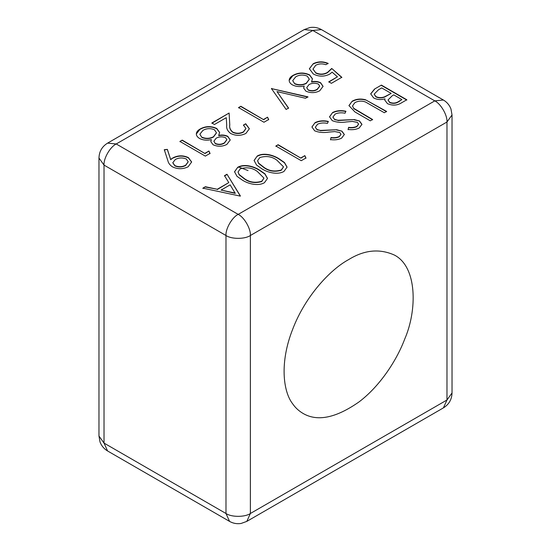 <?xml version="1.0" encoding="UTF-8"?>
<svg xmlns="http://www.w3.org/2000/svg" width="551" height="551" viewBox="0 0 551 551"><rect width="100%" height="100%" fill="white"/><g stroke="black" fill="none" stroke-linecap="round" stroke-linejoin="round"><path stroke-width="0.83" d="M242.288 180.067L236.999 176.32L234.54 171.754L237.715 167.297C244.472 163.406 254.424 166.684 259.555 170.101L264.955 173.82L267.531 178.393L264.425 182.718C257.682 186.603 247.502 183.511 242.288 180.067M331.723 68.455L341.82 77.298L331.399 83.318L328.789 81.81L337.432 76.823L332.122 72.174L329.622 74.185C324.133 76.837 318.698 76.775 313.312 73.999L309.366 68.737L313.223 63.716C317.996 61.368 322.969 61.257 328.141 63.379L325.861 64.694C322.245 63.441 318.857 63.641 315.695 65.3L312.989 69.068L315.689 72.739C319.69 74.64 323.602 74.537 327.425 72.443L331.723 68.455L341.82 77.581M300.936 157.882L304.841 155.623L305.957 157.985L301.259 160.699L275.851 146.029L278.131 144.713L300.936 158.165L304.841 155.623M314.649 130.821L311.935 126.95L315.034 122.659C318.946 120.745 323.375 120.325 328.313 121.406L327.452 123.39C323.857 122.639 320.586 122.894 317.638 124.161L315.324 127.205L316.97 129.519L320.372 130.435L336.627 129.726L341.909 131.138L344.361 134.485L341.579 138.177C338.376 139.727 334.691 140.202 330.51 139.596L331.006 137.509C334.099 137.95 336.84 137.619 339.23 136.524L340.993 134.244L339.74 132.516L334.781 131.586L328.837 132.095C323.63 132.943 318.898 132.522 314.649 130.821M332.239 120.662L329.526 116.791L332.625 112.5C336.537 110.593 340.966 110.172 345.904 111.247L345.043 113.231C341.448 112.48 338.176 112.741 335.228 114.009L332.914 117.053L334.56 119.367L337.963 120.283L354.21 119.567L359.5 120.979L361.952 124.333L359.169 128.018C355.967 129.575 352.282 130.05 348.101 129.444L348.597 127.35C351.69 127.791 354.431 127.467 356.821 126.365L358.584 124.092L357.33 122.356L352.371 121.427L346.427 121.943C341.221 122.79 336.489 122.363 332.239 120.662M365.451 99.738L386.602 111.426L384.322 112.741L365.623 102.059C361.855 100.64 358.281 100.84 354.885 102.658L352.516 105.916L353.687 108.299L372.6 119.512L370.32 120.827L354.975 111.97L348.955 105.599L352.151 101.226C356.056 98.987 360.492 98.491 365.451 99.738L386.602 111.708M289.206 80.804C289.068 78.641 290.384 76.803 293.16 75.301C298.456 72.429 303.932 72.284 309.6 74.867L312.465 78.821L311.549 81.782C314.938 81.093 317.968 81.417 320.641 82.746L323.072 86.342L319.718 90.812C315.227 93.105 310.626 93.222 305.915 91.17L303.649 88.015L304.207 86.018C299.875 87.003 295.99 86.645 292.54 84.957C290.556 83.807 289.447 82.423 289.206 80.804L289.172 80.198M205.006 153.274L208.919 151.022L210.034 153.385L205.33 156.098L179.922 141.428L182.209 140.112L205.006 153.557L208.919 151.022M172.442 166.822C169.908 165.1 168.399 163.103 167.91 160.823L164.288 149.7L167.38 149.383L170.645 159.425L173.117 157.772C178.187 155.251 183.29 155.203 188.428 157.62L191.645 161.966L188.125 166.788C182.918 169.315 177.691 169.329 172.442 166.822M374.522 89.062L381.395 85.095L406.803 99.765L401.844 102.631C397.409 105.516 392.622 105.861 387.477 103.657L384.743 100.062L385.004 98.836C380.831 100.02 377.036 99.71 373.619 97.913L370.699 93.835L374.522 89.062L381.395 85.095M196.363 134.403C196.225 132.24 197.547 130.401 200.323 128.9C205.613 126.034 211.095 125.89 216.763 128.466L219.622 132.419L218.713 135.381C222.094 134.699 225.132 135.016 227.804 136.345L230.235 139.94L226.881 144.41C222.39 146.704 217.79 146.821 213.072 144.768L210.813 141.614L211.37 139.617C207.038 140.601 203.154 140.25 199.703 138.556C197.719 137.406 196.611 136.021 196.363 134.403L196.335 133.797M232.756 132.061C236.372 133.686 239.926 133.618 243.418 131.854L245.932 128.507L243.446 125.063L245.725 123.748L249.355 128.741L245.911 133.425C240.877 135.932 235.8 135.952 230.683 133.494C227.563 131.104 226.234 128.362 226.709 125.263L226.275 117.673L214.456 124.498L211.846 122.997L229.113 113.031L229.774 124.788C229.264 127.488 230.256 129.912 232.756 132.061L232.756 132.343C236.372 133.969 239.926 133.9 243.418 132.13L243.418 131.854M263.64 119.422L267.552 117.17L268.668 119.533L263.97 122.246L238.562 107.576L240.842 106.26L263.64 119.705L267.552 117.17M271.457 88.58L307.947 96.859L305.502 98.264L277.008 91.597L288.559 108.044L286.121 109.456L271.457 88.58M226.991 174.24L240.346 195.867L240.022 196.06L202.885 188.16L205.365 186.727L217.259 189.262L228.782 182.608L224.498 175.679L226.991 174.24L240.346 196.149M261.835 168.785L256.546 165.038L254.087 160.472L257.255 156.016C264.012 152.124 273.971 155.403 279.095 158.812L284.502 162.538L287.071 167.105L283.972 171.437C277.222 175.321 267.049 172.229 261.835 168.785M248.033 170.562L238.762 167.043M348.673 259.583C330.352 269.446 305.206 296.211 292.698 329.222C279.605 362.179 282.994 391.499 292.698 403.862C295.315 407.685 298.738 410.867 302.967 413.388C317.348 421.859 336.076 418.002 359.149 401.831C380.507 385.631 397.016 359.596 404.654 339.223C417.307 310.275 417.369 266.794 394.385 255.058C379.529 248.398 364.294 249.906 348.673 259.583M381.395 85.377L406.803 100.048M384.743 100.199L385.004 98.836M370.706 93.98L374.522 89.345M374.198 94.249L375.899 96.88C378.647 98.147 381.547 98.223 384.598 97.1L391.169 93.374L381.719 87.919L378.475 89.792L374.198 94.111L375.899 96.597C378.647 97.864 381.547 97.94 384.598 96.818L391.169 93.374M388.049 100.089L389.709 102.596C393.015 103.864 396.052 103.554 398.821 101.646L401.913 99.579L393.772 94.875L392.236 95.764L388.042 99.951L389.709 102.314C393.015 103.588 396.052 103.271 398.821 101.363L401.913 99.579M164.288 149.982L167.38 149.383M167.38 149.665L170.645 159.425M170.645 159.707L173.117 157.772M173.117 158.047C178.187 155.534 183.29 155.485 188.428 157.903L188.428 157.62M188.428 157.903L191.645 162.111M172.807 162.841L174.874 165.879C178.572 167.456 182.154 167.325 185.639 165.493L188.194 161.863M186.279 159.012C182.477 157.448 178.82 157.62 175.301 159.514L172.807 162.697L174.874 165.596C178.572 167.173 182.154 167.043 185.639 165.21L188.201 161.719L186.279 159.012M208.919 151.298L210.034 153.667M179.922 141.71L182.209 140.112M182.209 140.395L205.006 153.557M210.813 141.752L211.37 139.617M196.335 133.948L200.323 128.9M200.323 129.182C205.613 126.317 211.095 126.165 216.763 128.748L216.763 128.466M216.763 128.748L219.622 132.564M227.804 136.345L227.804 136.627C225.132 135.298 222.094 134.974 218.713 135.663L218.713 135.381M227.804 136.627L230.235 140.085M199.882 134.341L201.941 137.495C205.943 139.107 209.793 138.942 213.506 136.992L216.46 132.894M213.912 141.325L215.441 143.783C218.651 144.996 221.633 144.775 224.402 143.115L226.867 139.796M215.441 143.501C218.651 144.713 221.633 144.493 224.402 142.833L226.874 139.651L225.49 137.64C222.225 136.428 219.119 136.614 216.164 138.184L213.905 141.187L215.441 143.783M201.941 137.213C205.943 138.831 209.793 138.659 213.506 136.71L216.467 132.75L214.401 129.74C210.358 128.087 206.522 128.314 202.899 130.422L199.875 134.203L201.941 137.495M243.418 132.13L245.925 128.645M243.446 125.346L245.725 123.748M245.725 124.03L249.355 128.879M211.846 123.279L229.113 113.031M229.113 113.313L229.774 124.788M229.774 125.07C229.264 127.77 230.256 130.194 232.756 132.343M267.552 117.446L268.668 119.815M238.562 107.858L240.842 106.26M240.842 106.543L263.64 119.705M271.457 88.863L271.788 88.394M271.788 88.677L307.947 97.134M288.559 108.327L277.008 91.597M303.656 88.153L304.207 86.018M289.172 80.35L293.16 75.301M293.16 75.583C298.456 72.711 303.932 72.567 309.6 75.15L309.6 74.867M309.6 75.15L312.458 78.965M320.641 82.746L320.641 83.029C317.968 81.7 314.938 81.376 311.549 82.065L311.549 81.782M320.641 83.029L323.072 86.486M292.719 80.742L294.778 83.89C298.78 85.508 302.63 85.343 306.342 83.394L309.297 79.296M306.749 87.726L308.278 90.185C311.487 91.397 314.469 91.177 317.238 89.517L319.711 86.197M308.278 89.903C311.487 91.115 314.469 90.894 317.238 89.234L319.711 86.052L318.326 84.041C315.062 82.829 311.956 83.015 309.001 84.585L306.749 87.588L308.278 90.185M294.778 83.614C298.78 85.226 302.63 85.061 306.342 83.111L309.304 79.151L307.244 76.141C303.195 74.488 299.358 74.716 295.735 76.823L292.719 80.604L294.778 83.89M352.523 106.054L353.687 108.299M353.687 108.581L372.6 119.794M348.962 105.744L352.151 101.226M352.151 101.508C356.056 99.27 360.492 98.774 365.451 100.02M329.526 116.929L332.625 112.5M332.625 112.783C336.537 110.875 340.966 110.455 345.904 111.529M332.914 117.191L334.56 119.367M334.56 119.65L337.963 120.283M337.963 120.566L354.21 119.567M354.21 119.849L359.5 120.979M359.5 121.261L361.952 124.471M348.101 129.726L348.597 127.35M348.597 127.632C351.69 128.073 354.431 127.749 356.821 126.647L356.821 126.365M356.821 126.647L358.577 124.23M311.935 127.088L315.034 122.659M315.034 122.942C318.946 121.027 323.375 120.607 328.313 121.688M315.324 127.343L316.97 129.519M316.97 129.802L320.372 130.435M320.372 130.718L336.627 129.726M336.627 130.002L341.909 131.138M341.909 131.42L344.361 134.623M330.51 139.878L331.006 137.509M331.006 137.791C334.099 138.232 336.84 137.902 339.23 136.806L339.23 136.524M339.23 136.806L340.986 134.389M304.841 155.905L305.957 158.268M275.851 146.311L278.131 144.713M278.131 144.996L300.936 158.165M328.789 82.092L337.432 76.823M309.366 68.875L313.223 63.716M313.223 63.999C317.996 61.65 322.969 61.54 328.141 63.661M312.989 69.206L315.689 72.739M315.689 73.021C319.69 74.922 323.602 74.819 327.425 72.725L327.425 72.443M327.425 72.725L331.723 68.737M202.885 188.442L205.365 186.727M205.365 187.009L217.259 189.262M217.259 189.544L228.782 182.608M224.498 175.962L226.991 174.522M221.068 190.074L235.256 193.373L230.153 184.833L221.068 190.074L235.256 193.091M234.547 171.891L237.715 167.297M237.715 167.58C244.472 163.688 254.424 166.967 259.555 170.383L259.555 170.101M259.555 170.383L264.886 174.047L267.524 178.531M238.053 172.126L239.155 174.791L244.582 179.041C249.603 182.608 255.32 183.442 261.746 181.541L263.936 178.228M261.746 181.258L263.943 178.09L257.283 171.423C252.358 167.766 246.683 166.905 240.243 168.847L238.046 171.981L239.155 174.515L244.582 178.758C249.603 182.326 255.32 183.159 261.746 181.258L261.746 181.541M254.087 160.61L257.255 156.016M257.255 156.298C264.012 152.407 273.971 155.685 279.095 159.094L279.095 158.812M279.095 159.094L284.433 162.759L287.071 167.249M257.599 160.837L258.701 163.509L264.122 167.752C269.15 171.327 274.866 172.16 281.285 170.259L283.483 166.946M281.285 169.977L283.49 166.808L276.829 160.134C271.905 156.477 266.229 155.623 259.79 157.565L257.592 160.699L258.701 163.227L264.122 167.47C269.15 171.044 274.866 171.878 281.285 169.977L281.285 170.259M229.553 521.391L107.597 450.98L104.022 443.087L98.973 436.041L98.973 158.047C99.166 151.525 102.045 146.545 107.597 143.115L304.193 29.609L312.816 30.463L116.22 143.969L238.184 214.38L434.78 100.874L312.816 30.463L321.447 29.609L443.403 100.02L434.78 100.874C440.814 103.726 447.522 115.345 446.978 121.998L250.374 235.504L250.374 513.498L446.978 399.992L446.978 121.998L452.027 114.959L452.027 392.953L446.978 399.992L443.403 407.885L246.807 521.391L241.124 523.45C237.026 524.111 233.169 523.429 229.553 521.391L225.986 513.498L225.986 235.504L104.022 165.093L104.022 443.087L225.986 513.498C231.475 517.293 244.885 517.293 250.374 513.498L246.807 521.391M225.986 235.504C231.475 239.299 244.885 239.299 250.374 235.504C250.919 228.851 244.217 217.232 238.184 214.38C232.143 217.232 225.442 228.851 225.986 235.504M98.973 158.047L104.022 165.093C103.478 158.44 110.186 146.821 116.22 143.969L107.597 143.115M107.597 450.98C104.029 448.865 101.508 445.869 100.027 441.985L98.973 436.041M452.027 392.953C451.834 399.475 448.955 404.455 443.403 407.885M452.027 114.959L450.973 109.008C449.492 105.131 446.971 102.128 443.403 100.02M304.193 29.609L309.876 27.55C313.974 26.889 317.831 27.571 321.447 29.609"/></g></svg>

